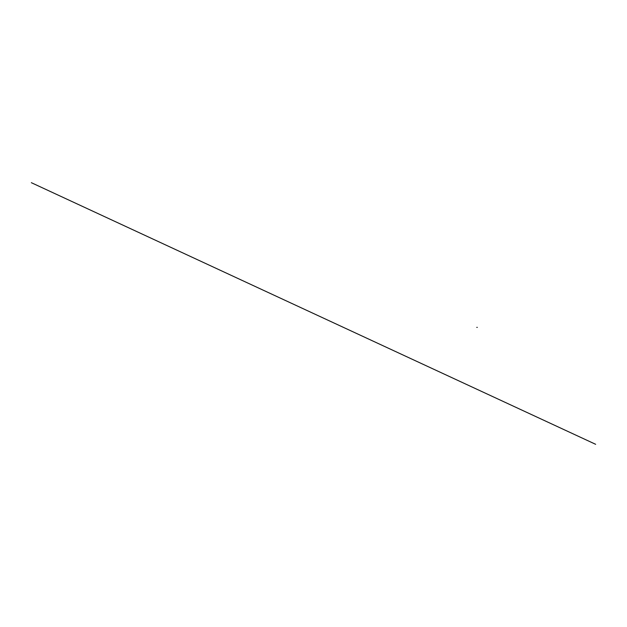 <?xml version="1.0" encoding="UTF-8"?>
<svg xmlns="http://www.w3.org/2000/svg" width="627" height="627" viewBox="0 0 627 627"><rect width="100%" height="100%" fill="white"/><g stroke="black" fill="none" stroke-linecap="round" stroke-linejoin="round"><path stroke-width="0.94" d="M595.65 444.339L31.35 182.661M476.732 327.388L477.296 327.357"/></g></svg>
